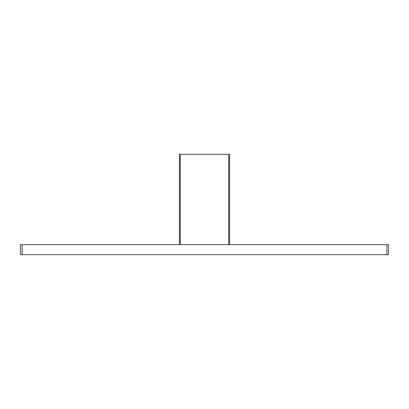<?xml version="1.0" encoding="UTF-8"?>
<svg xmlns="http://www.w3.org/2000/svg" width="409" height="409" viewBox="0 0 409 409"><rect width="100%" height="100%" fill="white"/><g stroke="black" fill="none" stroke-linecap="round" stroke-linejoin="round"><path stroke-width="0.61" d="M179.403 244.659L179.403 154.305L180.241 154.305L180.241 244.659M228.759 244.659L228.759 154.305L180.241 154.305M228.759 154.305L229.597 154.305L229.597 244.659M22.122 254.695L20.45 254.695L20.45 244.659L22.122 244.659L22.122 254.695L386.878 254.695L386.878 244.659L22.122 244.659M386.878 244.659L388.55 244.659L388.55 254.695L386.878 254.695M20.45 244.659L20.45 254.695"/></g></svg>
